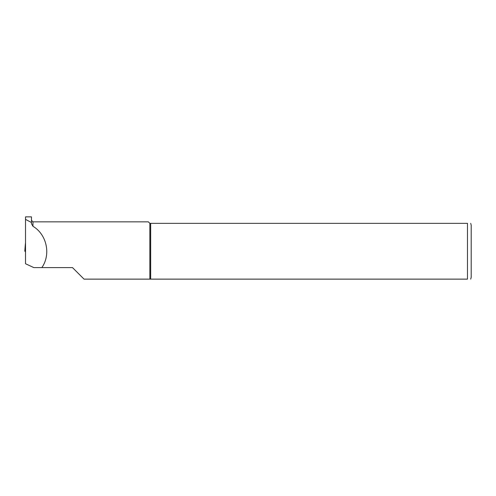 <?xml version="1.0" encoding="UTF-8"?>
<svg xmlns="http://www.w3.org/2000/svg" width="496" height="496" viewBox="0 0 496 496"><rect width="100%" height="100%" fill="white"/><g stroke="black" fill="none" stroke-linecap="round" stroke-linejoin="round"><path stroke-width="0.74" d="M25.389 243.747L25.079 247.516L25.525 243.753M25.042 251.236L25.079 247.523M25.414 251.236L25.525 252.867M25.525 249.463L25.525 251.236M25.389 251.236L24.8 251.236L25.079 247.516L25.414 247.417M25.414 243.753L25.525 242.612M32.959 226.281L31.471 223.733L31.471 216.87L25.525 216.87L25.525 263.736L33.815 267.598L41.856 267.598C51.107 254.442 46.804 234.465 32.959 226.281L32.959 221.855L31.471 220.367M31.471 222.506L25.525 219.387M150.654 279.13L150.654 223.343L467.48 223.343L467.48 279.13C472.204 279.13 472.204 279.13 467.48 279.13L84.029 279.13L72.497 267.598L41.856 267.598M149.86 279.13L149.86 223.343L150.654 223.343M32.959 221.855L148.372 221.855L149.86 223.343M470.704 223.343L471.2 225.203L471.2 277.27L470.704 279.13M467.48 223.343C472.204 223.343 472.204 223.343 467.48 223.343"/></g></svg>
